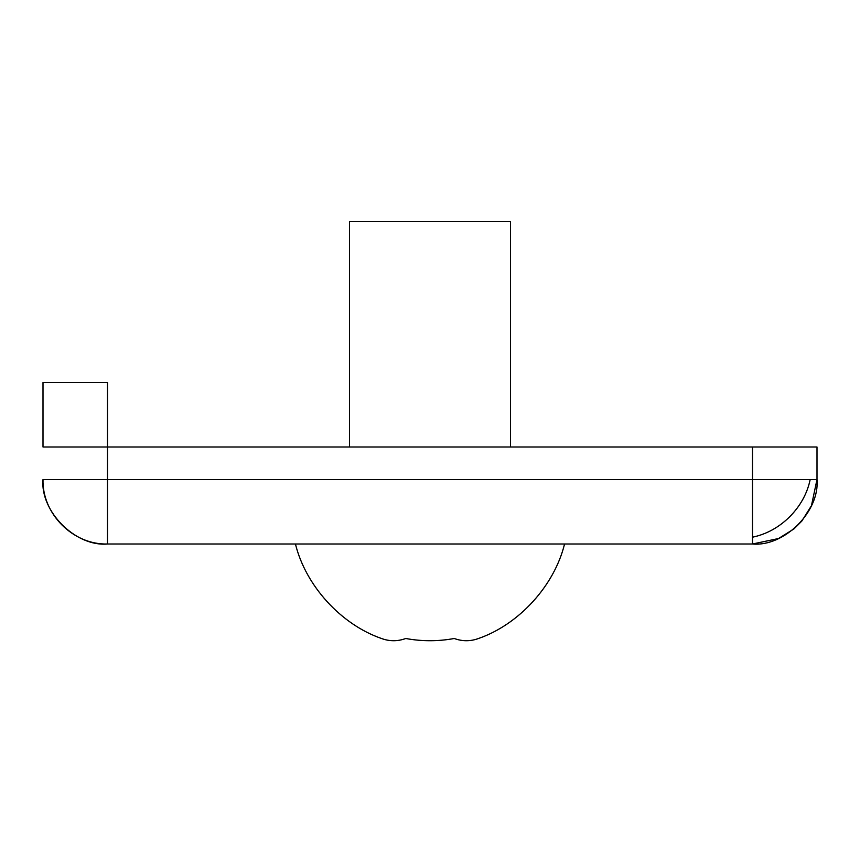<?xml version="1.0" encoding="UTF-8"?>
<svg xmlns="http://www.w3.org/2000/svg" width="860" height="860" viewBox="0 0 860 860"><rect width="100%" height="100%" fill="white"/><g stroke="black" fill="none" stroke-linecap="round" stroke-linejoin="round"><path stroke-width="1.29" d="M752.5 537.199C766.432 534.264 778.848 527.449 789.738 516.742C800.434 505.852 807.26 493.446 810.195 479.504L752.5 479.504L752.5 544.004C784.417 546.895 819.881 511.421 817 479.504L810.195 479.504C807.26 493.446 800.434 505.852 789.738 516.742C778.848 527.449 766.432 534.264 752.5 537.199L752.5 479.504L817 479.504L817 446.996L752.5 446.996L817 446.996L817 479.504C819.881 511.421 784.417 546.895 752.5 544.004L752.5 537.199M43 446.996L752.5 446.996L752.5 479.504L107.5 479.504L107.5 544.004L752.5 544.004L107.5 544.004L107.5 479.504L752.5 479.504L752.5 446.996L107.5 446.996L107.5 479.504L43 479.504C40.119 511.421 75.583 546.895 107.5 544.004C75.583 546.895 40.119 511.421 43 479.504L107.5 479.504L107.5 446.996L43 446.996L43 382.496L107.5 382.496L107.5 446.996L107.5 382.496L43 382.496L43 446.996M510.496 446.996L510.496 221.504L349.504 221.504L349.504 446.996L349.504 221.504L510.496 221.504L510.496 446.996M564.558 544.004C554.356 585.671 519.042 624.457 478.504 638.496C470.42 641.463 462.336 641.463 454.252 638.496C438.084 641.463 421.916 641.463 405.748 638.496C397.664 641.463 389.58 641.463 381.496 638.496C340.958 624.457 305.644 585.671 295.442 544.004C305.644 585.671 340.958 624.457 381.496 638.496C389.58 641.463 397.664 641.463 405.748 638.496C421.916 641.463 438.084 641.463 454.252 638.496C462.336 641.463 470.42 641.463 478.504 638.496C519.042 624.457 554.356 585.671 564.558 544.004M752.5 544.004L778.504 538.532L793.92 528.954L801.832 521.053L811.453 505.68L817 479.504M43 479.504C42.011 513.861 73.207 545.014 107.5 544.004"/></g></svg>
